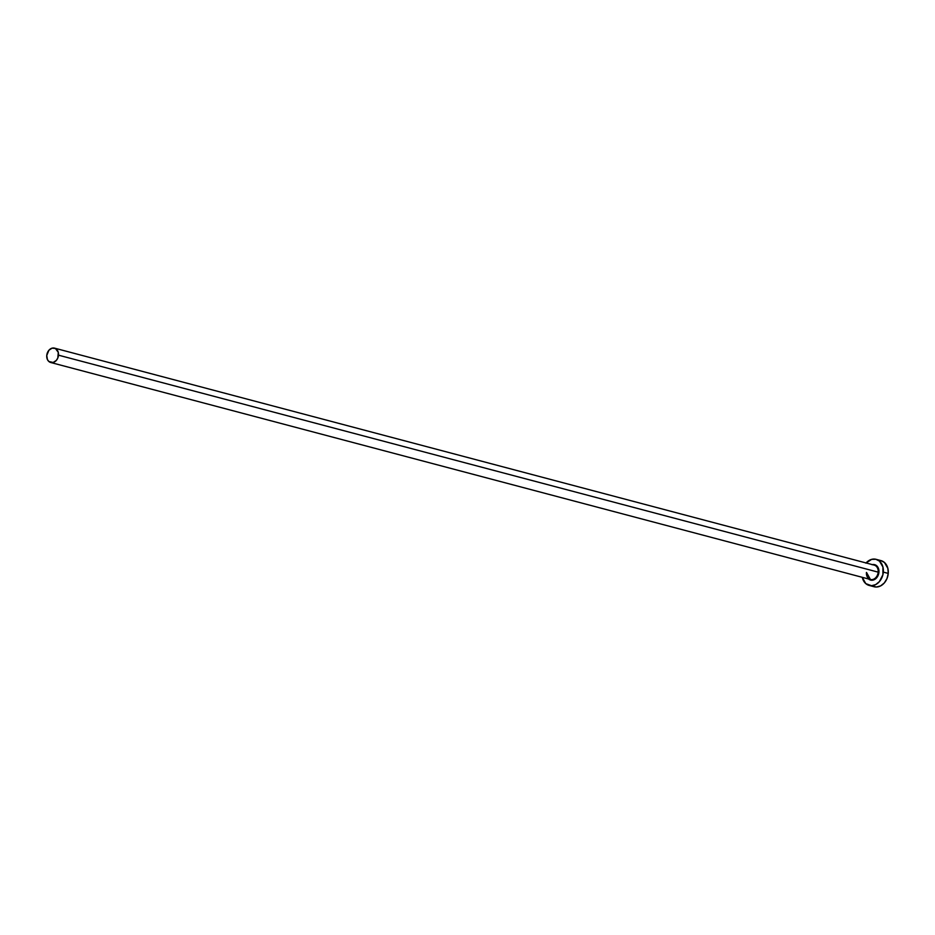 <?xml version="1.0" encoding="UTF-8"?>
<svg xmlns="http://www.w3.org/2000/svg" width="935" height="935" viewBox="0 0 935 935"><rect width="100%" height="100%" fill="white"/><g stroke="black" fill="none" stroke-linecap="round" stroke-linejoin="round"><path stroke-width="1.4" d="M866.441 572.442A7.433 5.785 -75.2 0 0 870.672 579.536A7.433 5.785 -75.2 0 0 878.187 572.15L878.935 572.22A7.971 6.206 104.8 0 1 875.008 579.256A7.971 6.206 104.8 0 1 868.568 578.987L871.981 580.249L875.592 578.835L878.21 575.247L878.935 572.22L878.187 572.15A7.433 5.785 -75.2 0 0 874.213 565.114L54.534 348.136A7.433 5.785 104.8 0 1 58.496 355.171L878.187 572.15L58.496 355.171A7.433 5.785 104.8 0 1 50.724 362.5A7.433 5.785 104.8 0 1 46.762 355.464A7.433 5.785 104.8 0 1 54.534 348.136M869.188 585.439L874.108 586.748A13.511 10.507 -75.2 0 0 888.238 573.412A13.511 10.507 -75.2 0 0 881.015 560.626L876.095 559.329A13.511 10.507 104.8 0 1 883.318 572.115L888.238 573.412L883.318 572.115A13.511 10.507 104.8 0 1 869.188 585.439A13.511 10.507 104.8 0 1 862.257 577.316L865.775 583.615L871.525 585.719L875.698 584.597L879.403 581.617L882.897 574.721L882.932 567.031L879.508 561.152L875.826 559.259L871.654 559.364L865.88 563.15M866.055 562.952A13.511 10.507 104.8 0 1 876.095 559.329M872.063 564.705L874.517 564.635L876.691 565.757L878.713 569.228L878.935 572.22A7.971 6.206 104.8 0 0 872.367 564.623M872.437 586.105L876.446 587.016L880.618 585.894L884.323 582.926L886.999 578.543L888.238 573.412L887.853 568.34L884.428 562.449L880.747 560.556M866.558 572.5L870.415 579.478A7.433 5.785 -75.2 0 0 878.187 572.15A7.433 5.785 -75.2 0 0 873.944 565.056M46.762 355.464L47.404 359.507L48.854 361.494L53.166 362.476L56.345 360.396L57.818 357.988L58.286 352.366L55.445 348.486L52.091 348.159L48.912 350.239L46.762 355.464M870.415 579.478L50.724 362.5"/></g></svg>
